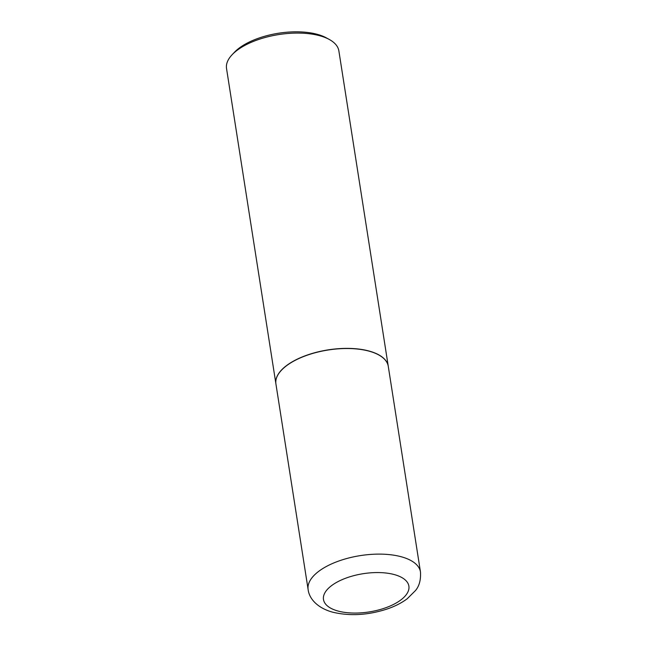 <?xml version="1.0" encoding="UTF-8"?>
<svg xmlns="http://www.w3.org/2000/svg" width="647" height="647" viewBox="0 0 647 647"><rect width="100%" height="100%" fill="white"/><g stroke="black" fill="none" stroke-linecap="round" stroke-linejoin="round"><path stroke-width="0.97" d="M368.96 351.127A56.863 25.459 -8.9 0 1 388.273 366.356L420.469 571.964A56.863 25.459 -8.9 0 0 401.156 556.735A56.863 25.459 -8.9 0 0 339.117 560.9A56.863 25.459 -8.9 0 0 308.126 589.554L275.921 383.954A56.863 25.459 -8.9 0 1 306.921 355.3A56.863 25.459 -8.9 0 1 368.96 351.127M275.913 383.881A56.863 25.459 -8.9 0 1 275.905 383.817A56.863 25.459 -8.9 0 1 289.508 363.501A56.863 25.459 -8.9 0 1 349.89 348.418A56.863 25.459 -8.9 0 1 388.257 366.226A56.863 25.459 -8.9 0 1 388.265 366.291M275.905 383.817L226.531 68.517A56.863 25.459 -8.9 0 1 232.103 54.736A56.863 25.459 -8.9 0 1 240.134 48.193A56.863 25.459 -8.9 0 1 329.355 39.507A56.863 25.459 -8.9 0 1 338.874 50.919L388.257 366.226M232.103 54.736L234.384 52.326A53.83 24.101 -8.9 0 1 241.986 46.131A53.83 24.101 -8.9 0 1 326.444 37.906L329.355 39.507M394.201 574.552A43.212 19.345 -8.9 0 1 398.536 601.573A43.212 19.345 -8.9 0 1 338.171 611.075A43.212 19.345 -8.9 0 1 333.828 584.055A43.212 19.345 -8.9 0 1 394.201 574.552M308.126 589.554C309.226 599.098 318.009 608.253 332.712 612.191C349.938 616.284 368.111 615.216 387.229 608.973C394.953 606.344 401.609 602.939 407.206 598.774L415.471 590.565C419.28 586.069 420.954 579.874 420.469 571.964"/></g></svg>
